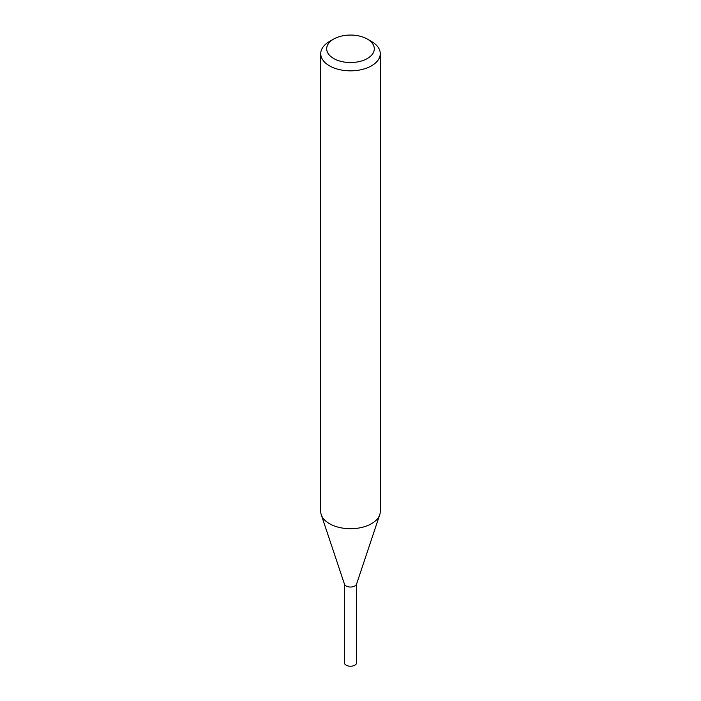 <?xml version="1.0" encoding="UTF-8"?>
<svg xmlns="http://www.w3.org/2000/svg" width="701" height="701" viewBox="0 0 701 701"><rect width="100%" height="100%" fill="white"/><g stroke="black" fill="none" stroke-linecap="round" stroke-linejoin="round"><path stroke-width="1.05" d="M367.342 39.081L371.548 41.508A29.766 17.183 180 0 1 380.266 53.662L380.266 511.528A29.766 17.183 180 0 1 379.723 514.779A29.766 17.183 180 0 1 371.548 523.673A29.766 17.183 180 0 1 341.781 527.958A29.766 17.183 180 0 1 321.277 514.779A29.766 17.183 180 0 1 320.734 511.528L320.734 53.662A29.766 17.183 180 0 1 329.452 41.508L333.658 39.081A23.816 13.748 180 0 1 367.342 39.081A23.816 13.748 180 0 1 367.342 58.516A23.816 13.748 180 0 1 333.658 58.516A23.816 13.748 180 0 1 333.658 39.081M380.266 53.662A29.766 17.183 180 0 1 371.548 65.806A29.766 17.183 180 0 1 339.109 69.539A29.766 17.183 180 0 1 320.734 53.662M379.723 514.779L356.537 584.161A6.151 3.549 180 0 1 354.846 585.992A6.151 3.549 180 0 1 348.695 586.877A6.151 3.549 180 0 1 344.463 584.161L321.277 514.779M356.651 583.486A6.151 3.549 180 0 1 354.846 585.992A6.151 3.549 180 0 1 348.143 586.763A6.151 3.549 180 0 1 344.349 583.486M356.651 583.819L356.651 662.673A6.151 3.549 180 0 1 354.846 665.179A6.151 3.549 180 0 1 348.143 665.95A6.151 3.549 180 0 1 344.349 662.673L344.349 583.819"/></g></svg>

